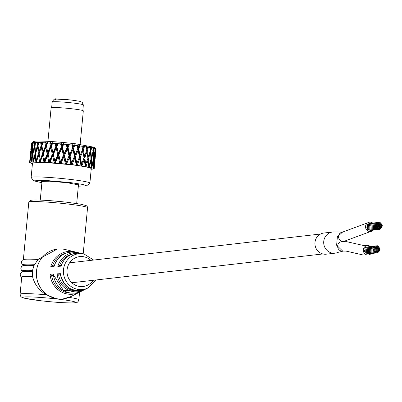 <?xml version="1.0" encoding="UTF-8"?>
<svg xmlns="http://www.w3.org/2000/svg" width="402" height="402" viewBox="0 0 402 402"><rect width="100%" height="100%" fill="white"/><g stroke="black" fill="none" stroke-linecap="round" stroke-linejoin="round"><path stroke-width="0.6" d="M342.77 251.175L336.615 245.245L337.373 236.773L342.69 231.979L334.414 231.979A10.648 10.161 83.5 0 0 332.645 232.019L323.881 233.024A10.648 10.161 83.5 0 0 314.927 243.602A10.648 10.161 83.5 0 0 324.092 254.18A10.648 10.161 83.5 0 0 326.308 254.18L335.072 253.175A10.648 10.161 83.5 0 0 337.951 252.381L343.439 251.029M332.645 232.019A10.648 10.161 83.5 0 0 327.474 234.245A10.648 10.161 83.5 0 0 324.118 245.537A10.648 10.161 83.5 0 0 332.861 253.175A10.648 10.161 83.5 0 0 335.072 253.175M348.926 241.989L348.946 240.26M372.714 223.08A4.723 4.507 83.5 0 0 369.498 222.155L342.539 232.09A4.723 4.507 83.5 0 0 342.64 241.476A4.723 4.507 83.5 0 0 343.625 241.476L370.579 231.537A4.723 4.507 83.5 0 0 373.337 230.1M369.498 222.155A4.723 4.507 83.5 0 0 369.594 231.537A4.723 4.507 83.5 0 0 370.579 231.537M370.498 246.532A4.723 4.507 83.5 0 0 363.313 250.33A4.723 4.507 83.5 0 0 371.116 253.551M367.277 245.607L364.011 245.607L346.725 241.687L341.63 241.702A4.723 4.507 83.5 0 0 341.79 251.099A4.723 4.507 83.5 0 0 342.715 251.089L345.971 251.089L363.242 255.004L368.363 254.989M379.86 229.296A0.472 0.452 83.5 0 0 380.357 228.828A0.472 0.452 83.5 0 0 379.85 228.356A0.472 0.452 83.5 0 0 379.86 229.296M377.644 252.747A0.472 0.452 83.5 0 0 378.136 252.28A0.472 0.452 83.5 0 0 377.634 251.813A0.472 0.452 83.5 0 0 377.644 252.747M378.759 226.311A0.472 0.452 83.5 0 0 379.257 225.839A0.472 0.452 83.5 0 0 378.749 225.371A0.472 0.452 83.5 0 0 378.759 226.311M378.669 227.266A0.472 0.452 83.5 0 0 379.161 226.798A0.472 0.452 83.5 0 0 378.659 226.326A0.472 0.452 83.5 0 0 378.669 227.266M377.769 227.467A0.472 0.452 83.5 0 0 378.267 226.994A0.472 0.452 83.5 0 0 377.759 226.527A0.472 0.452 83.5 0 0 377.769 227.467M377.86 226.502A0.472 0.452 83.5 0 0 378.357 226.035A0.472 0.452 83.5 0 0 377.85 225.567A0.472 0.452 83.5 0 0 377.86 226.502M378.297 225.472A0.472 0.452 83.5 0 0 378.79 225.004A0.472 0.452 83.5 0 0 378.287 224.537A0.472 0.452 83.5 0 0 378.297 225.472M379.372 225.597A0.472 0.452 83.5 0 0 379.865 225.13A0.472 0.452 83.5 0 0 379.362 224.658A0.472 0.452 83.5 0 0 379.372 225.597M379.599 226.708A0.472 0.452 83.5 0 0 380.096 226.236A0.472 0.452 83.5 0 0 379.594 225.768A0.472 0.452 83.5 0 0 379.599 226.708M378.393 228.18A0.472 0.452 83.5 0 0 378.89 227.713A0.472 0.452 83.5 0 0 378.382 227.246A0.472 0.452 83.5 0 0 378.393 228.18M377.393 225.663A0.472 0.452 83.5 0 0 377.89 225.19A0.472 0.452 83.5 0 0 377.383 224.723A0.472 0.452 83.5 0 0 377.393 225.663M378.915 224.748A0.472 0.452 83.5 0 0 379.408 224.276A0.472 0.452 83.5 0 0 378.905 223.808A0.472 0.452 83.5 0 0 378.915 224.748M380.227 225.984A0.472 0.452 83.5 0 0 380.724 225.517A0.472 0.452 83.5 0 0 380.217 225.05A0.472 0.452 83.5 0 0 380.227 225.984M379.523 227.668A0.472 0.452 83.5 0 0 380.016 227.195A0.472 0.452 83.5 0 0 379.513 226.728A0.472 0.452 83.5 0 0 379.523 227.668M376.94 226.502A0.472 0.452 83.5 0 0 377.438 226.035A0.472 0.452 83.5 0 0 376.93 225.567A0.472 0.452 83.5 0 0 376.94 226.502M378.001 224.557A0.472 0.452 83.5 0 0 378.498 224.09A0.472 0.452 83.5 0 0 377.991 223.618A0.472 0.452 83.5 0 0 378.001 224.557M380.111 225.03A0.472 0.452 83.5 0 0 380.604 224.562A0.472 0.452 83.5 0 0 380.101 224.095A0.472 0.452 83.5 0 0 380.111 225.03M380.352 227.271A0.472 0.452 83.5 0 0 380.845 226.803A0.472 0.452 83.5 0 0 380.342 226.336A0.472 0.452 83.5 0 0 380.352 227.271M379.232 228.577A0.472 0.452 83.5 0 0 379.729 228.11A0.472 0.452 83.5 0 0 379.222 227.643A0.472 0.452 83.5 0 0 379.232 228.577M380.151 228.381A0.472 0.452 83.5 0 0 380.649 227.914A0.472 0.452 83.5 0 0 380.141 227.447A0.472 0.452 83.5 0 0 380.151 228.381M376.85 227.462A0.472 0.452 83.5 0 0 377.342 226.989A0.472 0.452 83.5 0 0 376.84 226.522A0.472 0.452 83.5 0 0 376.85 227.462M377.106 224.748A0.472 0.452 83.5 0 0 377.599 224.281A0.472 0.452 83.5 0 0 377.096 223.813A0.472 0.452 83.5 0 0 377.106 224.748M379.649 224.195A0.472 0.452 83.5 0 0 380.141 223.728A0.472 0.452 83.5 0 0 379.639 223.256A0.472 0.452 83.5 0 0 379.649 224.195M380.965 226.562A0.472 0.452 83.5 0 0 381.458 226.095A0.472 0.452 83.5 0 0 380.955 225.622A0.472 0.452 83.5 0 0 380.965 226.562M377.317 228.316A0.472 0.452 83.5 0 0 377.815 227.844A0.472 0.452 83.5 0 0 377.307 227.376A0.472 0.452 83.5 0 0 377.317 228.316M368.332 229.235A0.472 0.452 83.5 0 0 368.745 229.301M376.478 225.477A0.472 0.452 83.5 0 0 376.97 225.004A0.472 0.452 83.5 0 0 376.468 224.537A0.472 0.452 83.5 0 0 376.478 225.477M367.8 225.542A0.472 0.452 83.5 0 0 367.518 226.411M378.79 223.788A0.472 0.452 83.5 0 0 379.282 223.316A0.472 0.452 83.5 0 0 378.779 222.849A0.472 0.452 83.5 0 0 378.79 223.788M381.061 225.587A0.472 0.452 83.5 0 0 381.553 225.115A0.472 0.452 83.5 0 0 381.051 224.648A0.472 0.452 83.5 0 0 381.061 225.587M381.021 227.939A0.472 0.452 83.5 0 0 381.518 227.467A0.472 0.452 83.5 0 0 381.011 226.999A0.472 0.452 83.5 0 0 381.021 227.939M375.935 227.356A0.472 0.452 83.5 0 0 376.433 226.884A0.472 0.452 83.5 0 0 375.925 226.416A0.472 0.452 83.5 0 0 375.935 227.356M367.257 227.421A0.472 0.452 83.5 0 0 366.765 227.894A0.472 0.452 83.5 0 0 367.363 228.341M378.001 229.05A0.472 0.452 83.5 0 0 378.498 228.577A0.472 0.452 83.5 0 0 377.991 228.11A0.472 0.452 83.5 0 0 378.001 229.05M368.925 229.291A0.472 0.452 83.5 0 0 369.428 230.029M376.031 226.371A0.472 0.452 83.5 0 0 376.523 225.904A0.472 0.452 83.5 0 0 376.021 225.437A0.472 0.452 83.5 0 0 376.031 226.371M367.353 226.442A0.472 0.452 83.5 0 0 366.855 226.909A0.472 0.452 83.5 0 0 367.458 227.356M377.83 223.612A0.472 0.452 83.5 0 0 378.327 223.14A0.472 0.452 83.5 0 0 377.82 222.673A0.472 0.452 83.5 0 0 377.83 223.612M369.152 223.678A0.472 0.452 83.5 0 0 368.795 223.803M380.915 224.577A0.472 0.452 83.5 0 0 381.413 224.11A0.472 0.452 83.5 0 0 380.905 223.638A0.472 0.452 83.5 0 0 380.915 224.577M376.398 228.296A0.472 0.452 83.5 0 0 376.89 227.828A0.472 0.452 83.5 0 0 376.388 227.361A0.472 0.452 83.5 0 0 376.398 228.296M367.719 228.366A0.472 0.452 83.5 0 0 367.222 228.833A0.472 0.452 83.5 0 0 367.825 229.281M376.91 223.813A0.472 0.452 83.5 0 0 377.403 223.341A0.472 0.452 83.5 0 0 376.9 222.874A0.472 0.452 83.5 0 0 376.91 223.813M368.232 223.879A0.472 0.452 83.5 0 0 367.795 224.577M380.438 223.718A0.472 0.452 83.5 0 0 380.935 223.251A0.472 0.452 83.5 0 0 380.428 222.783A0.472 0.452 83.5 0 0 380.438 223.718M381.649 227.205A0.472 0.452 83.5 0 0 382.141 226.738A0.472 0.452 83.5 0 0 381.639 226.266A0.472 0.452 83.5 0 0 381.649 227.205M378.865 229.452A0.472 0.452 83.5 0 0 379.362 228.984A0.472 0.452 83.5 0 0 378.855 228.517A0.472 0.452 83.5 0 0 378.865 229.452M369.694 230.009A0.472 0.452 83.5 0 0 370.292 230.436M376.202 224.552A0.472 0.452 83.5 0 0 376.694 224.085A0.472 0.452 83.5 0 0 376.192 223.612A0.472 0.452 83.5 0 0 376.202 224.552M367.518 224.617A0.472 0.452 83.5 0 0 367.026 225.09A0.472 0.452 83.5 0 0 367.624 225.537M379.538 223.236A0.472 0.452 83.5 0 0 380.036 222.768A0.472 0.452 83.5 0 0 379.528 222.296A0.472 0.452 83.5 0 0 379.538 223.236M370.86 223.301A0.472 0.452 83.5 0 0 370.433 223.522M381.799 226.165A0.472 0.452 83.5 0 0 382.297 225.698A0.472 0.452 83.5 0 0 381.794 225.231A0.472 0.452 83.5 0 0 381.799 226.165M376.543 249.763A0.472 0.452 83.5 0 0 377.036 249.295A0.472 0.452 83.5 0 0 376.533 248.823A0.472 0.452 83.5 0 0 376.543 249.763M376.448 250.717A0.472 0.452 83.5 0 0 376.945 250.25A0.472 0.452 83.5 0 0 376.443 249.783A0.472 0.452 83.5 0 0 376.448 250.717M375.553 250.918A0.472 0.452 83.5 0 0 376.051 250.451A0.472 0.452 83.5 0 0 375.543 249.984A0.472 0.452 83.5 0 0 375.553 250.918M375.644 249.959A0.472 0.452 83.5 0 0 376.141 249.486A0.472 0.452 83.5 0 0 375.634 249.019A0.472 0.452 83.5 0 0 375.644 249.959M376.081 248.928A0.472 0.452 83.5 0 0 376.573 248.456A0.472 0.452 83.5 0 0 376.071 247.989A0.472 0.452 83.5 0 0 376.081 248.928M377.156 249.054A0.472 0.452 83.5 0 0 377.649 248.582A0.472 0.452 83.5 0 0 377.146 248.114A0.472 0.452 83.5 0 0 377.156 249.054M377.383 250.16A0.472 0.452 83.5 0 0 377.88 249.692A0.472 0.452 83.5 0 0 377.372 249.22A0.472 0.452 83.5 0 0 377.383 250.16M376.177 251.637A0.472 0.452 83.5 0 0 376.669 251.165A0.472 0.452 83.5 0 0 376.166 250.697A0.472 0.452 83.5 0 0 376.177 251.637M375.177 249.114A0.472 0.452 83.5 0 0 375.674 248.647A0.472 0.452 83.5 0 0 375.166 248.175A0.472 0.452 83.5 0 0 375.177 249.114M376.694 248.2A0.472 0.452 83.5 0 0 377.192 247.732A0.472 0.452 83.5 0 0 376.684 247.265A0.472 0.452 83.5 0 0 376.694 248.2M378.011 249.441A0.472 0.452 83.5 0 0 378.508 248.969A0.472 0.452 83.5 0 0 378.001 248.501A0.472 0.452 83.5 0 0 378.011 249.441M377.307 251.119A0.472 0.452 83.5 0 0 377.8 250.652A0.472 0.452 83.5 0 0 377.297 250.18A0.472 0.452 83.5 0 0 377.307 251.119M374.724 249.959A0.472 0.452 83.5 0 0 375.217 249.486A0.472 0.452 83.5 0 0 374.714 249.019A0.472 0.452 83.5 0 0 374.724 249.959A0.472 0.452 83.5 0 0 374.227 250.446A0.472 0.452 83.5 0 0 374.729 250.913A0.472 0.452 83.5 0 0 374.719 249.974M375.785 248.009A0.472 0.452 83.5 0 0 376.282 247.542A0.472 0.452 83.5 0 0 375.775 247.074A0.472 0.452 83.5 0 0 375.785 248.009M377.895 248.486A0.472 0.452 83.5 0 0 378.388 248.014A0.472 0.452 83.5 0 0 377.885 247.547A0.472 0.452 83.5 0 0 377.895 248.486M378.136 250.727A0.472 0.452 83.5 0 0 378.629 250.255A0.472 0.452 83.5 0 0 378.126 249.788A0.472 0.452 83.5 0 0 378.136 250.727M377.016 252.034A0.472 0.452 83.5 0 0 377.513 251.562A0.472 0.452 83.5 0 0 377.006 251.094A0.472 0.452 83.5 0 0 377.016 252.034M377.935 251.838A0.472 0.452 83.5 0 0 378.428 251.366A0.472 0.452 83.5 0 0 377.925 250.898A0.472 0.452 83.5 0 0 377.935 251.838M374.885 248.205A0.472 0.452 83.5 0 0 375.383 247.732A0.472 0.452 83.5 0 0 374.88 247.265A0.472 0.452 83.5 0 0 374.885 248.205M377.433 247.647A0.472 0.452 83.5 0 0 377.925 247.18A0.472 0.452 83.5 0 0 377.423 246.712A0.472 0.452 83.5 0 0 377.433 247.647M378.749 250.014A0.472 0.452 83.5 0 0 379.242 249.547A0.472 0.452 83.5 0 0 378.739 249.079A0.472 0.452 83.5 0 0 378.749 250.014M375.101 251.768A0.472 0.452 83.5 0 0 375.599 251.3A0.472 0.452 83.5 0 0 375.091 250.833A0.472 0.452 83.5 0 0 375.101 251.768M366.116 252.687A0.472 0.452 83.5 0 0 366.529 252.752M374.262 248.928A0.472 0.452 83.5 0 0 374.754 248.461A0.472 0.452 83.5 0 0 374.252 247.989A0.472 0.452 83.5 0 0 374.262 248.928M365.584 248.994A0.472 0.452 83.5 0 0 365.302 249.863M376.573 247.24A0.472 0.452 83.5 0 0 377.066 246.773A0.472 0.452 83.5 0 0 376.563 246.305A0.472 0.452 83.5 0 0 376.573 247.24M378.845 249.039A0.472 0.452 83.5 0 0 379.337 248.572A0.472 0.452 83.5 0 0 378.835 248.099A0.472 0.452 83.5 0 0 378.845 249.039M378.805 251.391A0.472 0.452 83.5 0 0 379.297 250.923A0.472 0.452 83.5 0 0 378.795 250.451A0.472 0.452 83.5 0 0 378.805 251.391M373.719 250.808A0.472 0.452 83.5 0 0 374.217 250.34A0.472 0.452 83.5 0 0 373.709 249.873A0.472 0.452 83.5 0 0 373.719 250.808M365.041 250.878A0.472 0.452 83.5 0 0 364.544 251.345A0.472 0.452 83.5 0 0 365.147 251.793M375.785 252.501A0.472 0.452 83.5 0 0 376.282 252.034A0.472 0.452 83.5 0 0 375.775 251.562A0.472 0.452 83.5 0 0 375.785 252.501M366.704 252.742A0.472 0.452 83.5 0 0 367.212 253.486M373.815 249.828A0.472 0.452 83.5 0 0 374.307 249.356A0.472 0.452 83.5 0 0 373.805 248.888A0.472 0.452 83.5 0 0 373.815 249.828M365.132 249.893A0.472 0.452 83.5 0 0 364.639 250.366A0.472 0.452 83.5 0 0 365.237 250.808M375.614 247.064A0.472 0.452 83.5 0 0 376.106 246.597A0.472 0.452 83.5 0 0 375.604 246.124A0.472 0.452 83.5 0 0 375.614 247.064M366.936 247.129A0.472 0.452 83.5 0 0 366.579 247.255M378.699 248.029A0.472 0.452 83.5 0 0 379.192 247.562A0.472 0.452 83.5 0 0 378.689 247.094A0.472 0.452 83.5 0 0 378.699 248.029M374.182 251.752A0.472 0.452 83.5 0 0 374.674 251.28A0.472 0.452 83.5 0 0 374.172 250.813A0.472 0.452 83.5 0 0 374.182 251.752M365.503 251.818A0.472 0.452 83.5 0 0 365.006 252.29A0.472 0.452 83.5 0 0 365.609 252.732M374.689 247.265A0.472 0.452 83.5 0 0 375.187 246.798A0.472 0.452 83.5 0 0 374.684 246.325A0.472 0.452 83.5 0 0 374.689 247.265M366.011 247.336A0.472 0.452 83.5 0 0 365.574 248.029M378.222 247.175A0.472 0.452 83.5 0 0 378.714 246.702A0.472 0.452 83.5 0 0 378.212 246.235A0.472 0.452 83.5 0 0 378.222 247.175M379.433 250.662A0.472 0.452 83.5 0 0 379.925 250.19A0.472 0.452 83.5 0 0 379.423 249.722A0.472 0.452 83.5 0 0 379.433 250.662M376.649 252.908A0.472 0.452 83.5 0 0 377.146 252.436A0.472 0.452 83.5 0 0 376.639 251.969A0.472 0.452 83.5 0 0 376.649 252.908M367.478 253.466A0.472 0.452 83.5 0 0 368.076 253.888M373.981 248.004A0.472 0.452 83.5 0 0 374.478 247.537A0.472 0.452 83.5 0 0 373.971 247.069A0.472 0.452 83.5 0 0 373.981 248.004M365.302 248.074A0.472 0.452 83.5 0 0 364.81 248.542A0.472 0.452 83.5 0 0 365.408 248.989M377.322 246.687A0.472 0.452 83.5 0 0 377.82 246.22A0.472 0.452 83.5 0 0 377.312 245.753A0.472 0.452 83.5 0 0 377.322 246.687M368.644 246.758A0.472 0.452 83.5 0 0 368.217 246.974M379.583 249.622A0.472 0.452 83.5 0 0 380.081 249.15A0.472 0.452 83.5 0 0 379.573 248.682A0.472 0.452 83.5 0 0 379.583 249.622M54.049 266.586L54.074 266.189C57.767 256.295 64.717 251.572 74.913 252.014L77.269 252.436A20.643 19.698 83.5 0 0 74.923 252.014A20.643 19.698 83.5 0 0 54.049 266.586L50.763 266.782A21.507 20.522 -96.5 0 1 72.551 251.441A21.507 20.522 -96.5 0 1 74.993 251.878L65.551 249.572A25.075 23.929 83.5 0 0 64.496 249.34A1.181 0.337 101.1 0 1 64.491 249.34A1.181 0.337 101.1 0 1 64.496 249.34L63.546 249.175M61.099 266.164L61.134 265.772C64.596 256.999 70.883 252.818 79.998 253.245L82.149 253.627A18.799 17.939 83.5 0 0 80.013 253.245A18.799 17.939 83.5 0 0 61.099 266.164L57.808 266.36A19.663 18.763 -96.5 0 1 77.636 252.672A19.663 18.763 -96.5 0 1 79.872 253.069A19.663 18.763 -96.5 0 1 81.013 253.391M67.084 298.098A25.085 23.934 -96.5 0 1 63.164 298.902A25.085 23.934 -96.5 0 1 57.948 298.902A25.085 23.934 -96.5 0 1 36.356 273.978A25.085 23.934 -96.5 0 1 57.446 249.059A25.085 23.934 -96.5 0 1 60.848 248.923A1.181 0.352 92 0 1 60.863 248.923A1.181 0.352 92 0 1 60.883 248.928A25.075 23.929 83.5 0 0 36.441 272.194A25.075 23.929 83.5 0 0 57.988 298.887A25.075 23.929 83.5 0 0 70.943 296.565L80.661 291.616A21.507 20.522 -96.5 0 1 79.621 292.179A21.507 20.522 -96.5 0 1 68.511 294.174A21.507 20.522 -96.5 0 1 50.059 274.224L53.345 274.048L53.431 274.913M53.345 274.048A20.643 19.698 83.5 0 0 71.048 293.033A20.643 19.698 83.5 0 0 81.712 291.123L85.139 289.345A19.663 18.763 -96.5 0 1 84.098 289.912A19.663 18.763 -96.5 0 1 73.943 291.736A19.663 18.763 -96.5 0 1 57.099 273.847L60.39 273.672L60.345 274.149C64.275 288.159 72.888 293.063 86.189 288.857A18.799 17.939 83.5 0 1 76.48 290.601A18.799 17.939 83.5 0 1 60.39 273.672L60.918 274.762L58.677 274.913A18.487 17.643 83.5 0 0 74.37 290.535A18.487 17.643 83.5 0 0 76.692 290.641M70.943 296.565L63.164 298.902L57.094 298.998L46.295 294.767C39.044 290.4 34.466 284.34 32.557 276.581L32.517 270.4L34.08 265.471L38.024 259.481L57.315 249.074L61.873 248.979M22.874 264.873L21.899 264.003L21.356 262.069L22.256 260.275L23.889 259.451A29.512 1.909 5.4 0 1 38.024 259.481M22.788 265.762L22.884 264.727A29.512 1.909 5.4 0 1 34.662 264.31M22.291 271.028L21.316 270.159L20.778 268.224L21.673 266.431L23.306 265.606A29.512 1.909 5.4 0 1 34.08 265.471M22.205 271.918L22.306 270.883A29.512 1.909 5.4 0 1 32.517 270.4M21.708 277.184L20.733 276.32L20.195 274.385L21.09 272.586L22.723 271.762A29.512 1.909 5.4 0 1 32.356 271.581M46.295 294.767A29.512 1.909 5.4 0 0 20.1 294.194L21.723 277.038A29.512 1.909 5.4 0 1 32.557 276.581M53.416 275.516L51.612 275.31A20.331 19.402 83.5 0 0 68.938 292.968A20.331 19.402 83.5 0 0 71.385 293.088M50.059 274.224L51.612 275.31M57.808 266.36L59.225 265.511L61.647 265.375M61.134 265.772L61.31 265.501M50.763 266.782L52.18 265.908M54.074 266.189L54.25 265.908M57.099 273.847L58.536 274.898M41.989 181.804L41.431 181.443L49.552 181.207L67.355 182.754L79.033 185L78.42 185.247M41.898 182.739L33.838 180.84L44.858 180.372L70.244 182.568L82.691 184.428L86.606 185.824L78.33 186.186M86.606 185.83L89.812 183.186A29.512 1.909 -174.6 0 0 89.887 183.066A29.512 1.909 -174.6 0 0 71.636 179.563A29.512 1.909 -174.6 0 0 31.13 177.513A29.512 1.909 -174.6 0 0 31.18 177.644L33.833 180.84M31.14 146.283L31.406 143.228A32.461 2.1 5.4 0 1 31.406 143.228A32.461 2.1 5.4 0 1 31.487 143.097L33.411 141.514L35.612 141.107C44.361 140.861 57.647 141.75 75.46 143.765L94.39 147.278L95.983 149.197A32.461 2.1 5.4 0 1 95.983 149.197A32.461 2.1 5.4 0 1 96.023 149.258L95.782 150.83M31.487 143.097A32.461 2.1 5.4 0 1 31.502 143.087L31.602 143.027A32.461 2.1 5.4 0 1 31.738 142.971L32.461 142.419L31.904 142.916A32.461 2.1 5.4 0 1 32.426 142.81L33.155 142.273L32.708 142.77A32.461 2.1 5.4 0 1 33.024 142.735L33.828 142.197L33.366 142.7A32.461 2.1 5.4 0 1 33.813 142.67A32.461 2.1 5.4 0 1 34.306 142.64L35.064 142.112L34.753 142.62A32.461 2.1 5.4 0 1 35.24 142.604L36.105 142.082L35.753 142.594A32.461 2.1 5.4 0 1 37.074 142.579L37.848 142.062L37.682 142.579A32.461 2.1 5.4 0 1 38.326 142.584L39.22 142.077L38.989 142.594A32.461 2.1 5.4 0 1 40.652 142.635L41.421 142.122L41.401 142.655A32.461 2.1 5.4 0 1 42.185 142.68L43.084 142.182L42.974 142.71A32.461 2.1 5.4 0 1 44.934 142.795L45.672 142.293L45.798 142.841A32.461 2.1 5.4 0 1 46.692 142.886L47.577 142.393L47.592 142.936A32.461 2.1 5.4 0 1 49.788 143.067L50.471 142.564L50.737 143.127A32.461 2.1 5.4 0 1 51.722 143.192L52.561 142.705L52.702 143.263A32.461 2.1 5.4 0 1 55.059 143.434L55.677 142.931L56.074 143.514A32.461 2.1 5.4 0 1 57.114 143.594L57.888 143.107L58.144 143.68A32.461 2.1 5.4 0 1 60.596 143.886L61.129 143.383L61.642 143.981A32.461 2.1 5.4 0 1 62.707 144.077L63.39 143.589L63.757 144.177A32.461 2.1 5.4 0 1 66.23 144.413L66.657 143.906L67.275 144.519A32.461 2.1 5.4 0 1 68.335 144.63L68.908 144.137L69.365 144.735A32.461 2.1 5.4 0 1 71.787 144.996L72.104 144.484L72.797 145.112A32.461 2.1 5.4 0 1 73.817 145.228L74.269 144.73L74.807 145.343A32.461 2.1 5.4 0 1 75.963 145.479A32.461 2.1 5.4 0 1 77.099 145.619L77.295 145.097L78.048 145.74A32.461 2.1 5.4 0 1 78.993 145.861L79.31 145.353L79.913 145.981A32.461 2.1 5.4 0 1 82.008 146.263L82.073 145.73L82.862 146.383A32.461 2.1 5.4 0 1 83.706 146.504L83.877 145.986L84.52 146.624A32.461 2.1 5.4 0 1 86.355 146.906L86.299 146.358L87.093 147.021A32.461 2.1 5.4 0 1 87.817 147.142L87.837 146.614L88.5 147.258A32.461 2.1 5.4 0 1 90.018 147.529L89.837 146.971L90.611 147.645A32.461 2.1 5.4 0 1 91.189 147.755L91.063 147.212L91.726 147.866A32.461 2.1 5.4 0 1 92.882 148.117L92.586 147.544L93.319 148.217A32.461 2.1 5.4 0 1 93.731 148.323L93.465 147.76L94.103 148.423A32.461 2.1 5.4 0 1 94.857 148.65L94.46 148.057L95.123 148.74A32.461 2.1 5.4 0 1 95.359 148.83L94.962 148.248L95.555 148.916A32.461 2.1 5.4 0 1 95.887 149.107L95.4 148.504L95.972 149.182L95.862 150.71M96.018 149.298L96.043 149.328A32.461 2.1 5.4 0 1 96.038 149.338A32.461 2.1 5.4 0 1 96.038 149.348L95.289 157.217M89.887 183.066L91.274 168.408L86.335 166.87L73.023 164.905L45.597 162.503L32.517 162.855L31.13 177.513M74.807 145.343L73.531 148.202L75.068 154.946L77.772 148.715L77.099 145.619M76.365 165.137L74.767 158.112L72.023 164.584L91.47 167.564L94.194 168.609L93.354 168.875L93.872 168.946L90.887 169.292M68.335 144.63L67.491 147.172L68.908 144.137M67.275 144.519L67.662 146.067M66.657 143.906L67.491 147.172L68.049 147.604L69.687 154.328L72.521 148.087L71.787 144.996M63.757 144.177L62.421 147.052L64.099 153.755L66.998 147.494L66.23 144.413M62.707 144.077L61.958 146.635L63.39 143.589M61.642 143.981L62.034 145.519M61.129 143.383L63.993 154.68L67.491 147.172L69.481 155.242L74.269 144.73M58.144 143.68L56.828 146.569L58.476 153.242L61.365 146.956L60.596 143.886M57.114 143.594L56.451 145.047L56.481 146.167L57.888 143.107M56.074 143.514L56.451 145.047M55.677 142.931L58.466 154.177L61.958 146.635L61.752 148.509L63.405 155.267L63.993 154.68L64.496 155.373L67.38 149.052L67.491 147.172L66.998 147.494M52.702 143.263L51.436 146.167L52.979 152.805L55.798 146.489L55.059 143.434M51.722 143.192L51.089 144.655L51.21 145.78L52.561 142.705M50.737 143.127L51.089 144.655M50.471 142.564L53.069 153.75L56.481 146.167L56.169 148.031L57.782 154.765L58.466 154.177L58.868 154.855L61.752 148.509M47.592 142.936L46.406 145.861L47.783 152.458L50.461 146.102L49.788 143.067M46.692 142.886L46.099 144.353L46.315 145.489L47.577 142.393M45.798 142.841L46.099 144.353M45.672 142.293L47.969 153.408L51.21 145.78L50.803 147.64L52.31 154.338L53.069 153.75L49.536 162.544L71.626 164.574M42.974 142.71L41.898 145.655L43.044 152.212L45.521 145.815L44.934 142.795M42.185 142.68L41.647 144.162L41.939 145.298L43.084 142.182M41.401 142.655L41.647 144.162M38.989 142.594L38.044 145.564L38.909 152.072L41.12 145.63L40.652 142.635M38.326 142.584L37.858 144.077L38.22 145.217L37.577 147.062L38.396 153.634L39.25 153.026L41.939 145.298L41.366 147.147L42.466 153.76L43.31 153.167L46.315 145.489L45.818 147.338L47.155 153.996L47.969 153.408L44.607 162.247L49.536 162.544M37.682 142.579L37.858 144.077M35.426 142.494L35.758 142.584L34.959 145.579L35.497 152.046L37.401 145.559L37.074 142.579M35.24 142.604L34.853 144.102L35.27 145.243L34.477 145.594L34.306 142.64M34.753 142.62L34.853 144.102M33.366 142.7L32.738 145.71L32.919 152.132L34.477 145.594M33.024 142.735L32.929 144.775M32.708 142.77L32.718 144.243M31.904 142.916L31.245 152.323L32.426 145.745L32.426 142.81M31.738 142.971L31.627 144.74M31.602 143.027L31.522 144.489M30.798 149.65L31.502 143.087M73.817 145.228L72.893 147.755L74.767 155.845L79.31 145.353M72.797 145.112L73.169 146.66M72.104 144.484L74.41 156.448L74.767 155.845L71.405 163.564L71.375 164.529M69.365 144.735L68.049 147.604M96.043 149.328L95.435 155.76M95.555 148.916L95.078 151.805L94.852 158.473L95.887 149.107M95.359 148.83L94.852 150.665M95.123 148.74L95.103 150.278M94.103 148.423L93.445 151.298L93.611 158.001L94.842 151.715L94.857 148.65M93.731 148.323L92.746 150.8L93.445 151.298M93.319 148.217L93.385 149.765M91.726 147.866L90.907 150.73L91.43 157.453L93.038 151.197L92.882 148.117M91.189 147.755L90.174 150.242L90.907 150.73M90.611 147.645L90.762 149.192M88.5 147.258L87.53 150.117L88.385 156.86L90.334 150.619L90.018 147.529L90.45 147.499M87.817 147.142L86.787 149.634L87.897 158.363L86.355 146.906M87.093 147.021L87.314 148.574M86.299 146.358L86.385 146.941L86.922 146.881M84.52 146.624L83.425 149.479L84.561 156.227L86.812 150.001L86.385 147.097M83.706 146.504L82.691 149.006L84.003 157.73L82.008 146.263M82.862 146.383L83.144 147.936M82.073 145.73L82.184 146.313L82.691 146.243M79.913 145.981L78.712 148.835L80.078 155.584L82.581 149.358L82.043 146.454M78.993 145.861L77.772 148.715M78.048 145.74L78.38 147.293M77.295 145.097L79.686 156.473L79.465 157.087L78.099 150.278L78.013 148.373L78.712 148.835M94.696 163.493L94.023 168.885M32.431 163.725L32.733 163.709M32.482 163.644L29.647 162.735L30.19 162.77L29.592 162.654L29.768 162.378L31.205 162.081L44.607 162.247M29.592 162.654L29.919 162.272M58.476 153.242L58.174 156.413L59.767 163.328L60.466 162.443L58.466 154.177L54.843 162.931M64.099 153.755L63.993 154.68L60.466 162.443L60.365 163.403M62.421 147.052L61.958 146.635L61.365 146.956M56.828 146.569L56.481 146.167L55.798 146.489M52.979 152.805L53.355 154.413L56.169 148.031M51.436 146.167L51.21 145.78L50.461 146.102M47.783 152.458L48.119 154.056L50.803 147.64M46.406 145.861L46.315 145.489L45.521 145.815M43.044 152.212L43.31 153.167L40.205 162.056M41.898 145.655L41.939 145.298L41.12 145.63M38.909 152.072L39.25 153.026L36.456 161.976M37.401 145.559L38.22 145.217M35.497 152.046L35.899 153.001L35.064 153.614L34.572 147.092L34.989 145.981M32.919 152.132L33.366 153.082L32.567 153.71L32.436 147.227L32.753 146.434M32.426 145.745L33.175 145.383M31.245 152.323L31.426 152.68M75.068 154.946L74.767 155.845L75.425 156.569L78.099 150.278M73.531 148.202L72.893 147.755L72.521 148.087M69.687 154.328L69.003 155.835L67.38 149.052M93.611 158.001L92.978 158.85L93.621 159.614L94.822 153.262L94.626 159.996L93.299 166.74M91.43 157.453L90.837 158.313L91.535 159.076L93.103 152.75L93.289 159.514L91.857 165.925L91.274 166.614L91.827 167.544L91.47 167.554L91.133 160.624L89.38 167.111L88.782 167.061M88.385 156.86L87.847 157.73L88.566 158.483L90.48 152.177L91.023 158.966L89.234 165.353L88.696 166.051L88.772 167.031M87.53 150.117L86.787 149.634L86.812 150.001M84.561 156.227L84.088 157.107L84.812 157.855L87.033 151.564M83.425 149.479L82.691 149.006L82.581 149.358M80.078 155.584L79.686 156.473L80.39 157.212L82.862 150.921M70.923 164.453L69.39 157.499L66.541 163.981L66.219 163.926L65.998 162.976L65.41 163.865L63.802 156.926L60.918 163.433L60.466 162.443L60.044 163.388M58.174 156.413L55.21 162.976M55.004 162.951L54.979 161.976L54.722 162.931M54.566 162.926L54.215 162.86M54.2 162.855L52.677 155.976L49.918 162.584M49.702 162.559L49.707 161.589L49.441 162.544M49.31 162.544L48.878 162.473L47.486 155.629L44.898 162.237L44.808 161.297L44.537 162.252M44.441 162.257L43.944 162.187M43.929 162.187L42.748 155.383L40.16 162.061M40.099 162.071L39.552 162.006L38.607 155.242L36.441 161.981M36.416 161.996L35.838 161.931L35.2 155.212L33.487 162.001M31.205 162.081L32.617 155.298L32.904 161.971L33.431 161.951M30.874 162.122L31.21 162.056M30.864 162.122L30.949 155.494L29.914 162.318M29.768 162.378L30.235 155.79L29.577 162.579M94.143 168.528L94.55 161.644L93.535 168.182L93.284 168.051M93.284 168.081L93.309 161.167L91.827 167.544M88.777 167.046L88.696 166.051L89.289 166.981M88.083 160.026L88.757 166.986L87.847 157.73L88.083 160.026L86.013 166.498L85.44 166.458M85.395 166.438L85.309 165.443L85.365 166.423M81.817 165.73L81.37 165.77L81.209 164.815L81.907 165.86L84.259 159.398L85.229 166.368L85.309 165.443L85.917 166.368M80.39 157.212L81.616 164.096L81.239 165.79M79.777 158.75L80.993 165.724L81.209 164.815L79.686 156.473L79.777 158.75L77.199 165.217L76.732 165.192M76.616 165.172L76.531 164.182L76.531 165.152M76.184 165.086L76.531 164.182L77.114 165.086M71.486 164.549L71.405 163.564L71.214 164.518M72.888 149.644L70.074 155.951L69.481 155.242L65.998 162.976L65.928 163.941M66.471 163.86L65.998 162.976L65.777 163.931M45.818 147.338L43.331 153.8L43.31 153.167L42.748 155.383M41.366 147.147L38.607 155.242M38.396 153.634L36.331 160.237L35.647 153.609L37.577 147.062M35.064 153.614L33.326 160.262L32.984 153.685L34.572 147.092M32.567 153.71L31.19 160.403L31.22 153.865L32.436 147.227M31.406 147.072L30.989 153.916L31.25 153.685M30.989 153.916L29.994 160.649L31.24 147.474M30.668 151.112L30.411 154.182M95.53 153.458L95.143 158.83M95.581 153.7L94.631 159.89M94.686 152.564L94.822 153.262M92.912 151.7L93.103 152.75M90.269 150.835L90.48 152.177M58.868 154.855L60.858 163.307M53.355 154.413L55.28 162.83M52.677 155.976L53.069 153.75L54.979 161.976L54.305 162.75M48.119 154.056L49.903 162.428M47.486 155.629L47.969 153.408L49.707 161.589L48.984 162.368M43.331 153.8L44.808 161.297L44.049 162.076M39.13 153.649L40.431 161.107L39.657 161.895M36.331 160.237L36.708 161.021L35.944 161.82M35.2 155.212L35.657 153.75M33.326 160.262L33.758 161.051L33.019 161.86M32.617 155.298L33.004 154.152M31.301 161.614L30.969 162.006M30.949 155.494L31.21 154.745M94.55 161.644L94.465 161.051M93.289 167.729L93.46 168.051M93.309 161.167L93.163 160.117M91.133 160.624L90.958 159.217M84.259 159.398L85.309 165.443L87.897 158.363M74.767 158.112L74.767 155.845L76.531 164.182L79.465 157.087M70.074 155.951L71.641 162.82L71.405 163.564L71.943 164.458M69.39 157.499L69.481 155.242L71.405 163.564L70.993 164.348M63.802 156.926L63.993 154.68L65.998 162.976L69.003 155.835M64.496 155.373L66.134 162.222M60.506 161.679L63.405 155.267M54.923 161.202L57.782 154.765M49.562 160.81L52.31 154.338M44.572 160.514L47.155 153.996M40.12 160.318L42.466 153.76M30.075 157.383L30.371 154.222M75.425 156.569L76.852 163.448M71.641 162.82L74.41 156.448M94.771 160.081L94.334 166.87L94.852 161.885M93.621 159.614L93.576 166.433M91.535 159.076L91.857 165.925M88.566 158.483L89.234 165.353M84.812 157.855L85.787 164.735M81.616 164.096L84.003 157.73M31.19 160.403L31.657 161.187M47.949 141.318L51.114 107.821A16.17 1.045 5.4 0 1 51.491 107.635A16.17 1.045 5.4 0 1 69.003 108.465A16.17 1.045 5.4 0 1 83.314 110.862L80.149 144.363M95.907 279.993L88.179 287.852A17.979 17.16 -96.5 0 1 78.892 289.52A17.979 17.16 -96.5 0 1 63.496 269.697A17.979 17.16 -96.5 0 1 82.269 253.793A17.979 17.16 -96.5 0 1 84.314 254.154L82.149 253.627M90.852 260.375A15.045 14.356 83.5 0 0 82.777 256.617A15.045 14.356 83.5 0 0 67.069 269.928A15.045 14.356 83.5 0 0 79.953 286.51A15.045 14.356 83.5 0 0 93.138 280.315M66.948 203.909A29.512 1.909 -174.6 0 0 28.803 202.141L30.612 200.307C35.165 199.558 47.17 200.196 66.621 202.211L80.39 204.136L86.128 205.558L87.204 206.392L87.561 207.693A29.512 1.909 -174.6 0 0 66.948 203.909M33.281 201.553A27.738 1.794 5.4 0 1 37.592 200.015A27.738 1.794 5.4 0 1 66.586 202.211M57.094 298.998A26.557 1.719 -174.6 0 0 23.964 297.013A26.557 1.719 -174.6 0 0 41.311 300.807A26.557 1.719 -174.6 0 0 74.44 302.796A26.557 1.719 -174.6 0 0 57.094 298.998M69.114 297.395A29.512 1.909 5.4 0 1 78.857 299.751L79.571 292.204M74.993 251.878A21.507 20.522 -96.5 0 1 76.139 252.195L74.993 251.878M59.426 265.516L61.255 265.41M72.491 254.044A18.487 17.643 83.5 0 0 59.581 265.491M52.381 265.913L54.19 265.812M66.772 252.858A20.331 19.402 83.5 0 0 52.511 265.893M53.868 275.164L51.496 275.295M72.415 102.942A15.638 1.01 5.4 0 1 83.34 104.947L82.224 102.309L79.42 101.229L71.878 100.113L56.747 99.083C55.159 98.274 53.642 99.249 52.2 102.007A15.638 1.01 5.4 0 1 72.415 102.942M55.546 99.49A12.688 0.819 5.4 0 1 71.817 100.113M69.285 144.911L68.456 144.524M67.144 144.388L66.28 144.604M63.672 144.348L62.853 143.971M61.536 143.856L60.647 144.077M58.064 143.856L57.28 143.489M55.989 143.388L55.104 143.62M52.622 143.439L51.898 143.087M50.682 143.006L49.828 143.253M47.521 143.112L46.883 142.78M45.768 142.72L44.969 142.981M42.908 142.891L42.376 142.574M41.406 142.705L40.682 142.816M38.979 142.615L38.517 142.479M37.693 142.665L37.095 142.76M34.763 142.735L34.316 142.821M32.708 142.926L32.426 142.991M74.732 145.519L73.913 145.122M72.651 144.976L71.832 145.187M94.063 148.599L93.701 148.449M93.163 148.077L92.872 148.102M91.676 148.042L91.164 147.846M88.44 147.433L87.797 147.202M84.455 146.8L83.696 146.534M79.837 146.152L79.063 145.75M77.887 145.599L77.144 145.81M59.863 163.217L60.225 163.398M71.988 282.737L322.861 253.958M69.702 262.802L320.575 234.019M364.011 245.607L346.725 241.687M379.96 229.296L379.146 229.386M377.739 252.747L376.93 252.843M378.659 226.326L378.217 226.376M377.759 226.527L377.141 226.597M377.96 226.502L377.136 226.597M378.393 225.472L377.739 225.547M379.468 225.597L379.207 225.628M379.594 225.768L379.252 225.808M379.011 224.748L378.734 224.778M378.905 223.808L378.443 223.864M380.327 225.984L380.041 226.019M380.217 225.05L379.865 225.09M376.93 225.567L376.433 225.622M378.101 224.557L377.453 224.633M377.991 223.618L377.247 223.703M380.207 225.03L379.865 225.07M380.448 227.271L380.001 227.321M380.342 226.336L380.081 226.361M379.222 227.643L378.885 227.678M376.84 226.522L376.322 226.582M377.202 224.748L376.915 224.783M377.096 223.813L376.639 223.864M379.744 224.195L379.408 224.236M379.639 223.256L379.282 223.296L379.639 223.236M381.061 226.562L380.8 226.592M380.955 225.622L380.704 225.653M377.418 228.316L368.649 229.321M376.573 225.477L376.312 225.507M376.468 224.537L367.699 225.542M378.885 223.788L378.428 223.839M378.779 222.849L378.262 222.909M381.156 225.587L380.709 225.638M381.051 224.648L380.588 224.698M381.121 227.939L380.644 227.994M376.036 227.356L367.267 228.361M375.925 226.416L367.162 227.421M378.101 229.05L369.332 230.055M377.991 228.11L377.719 228.14M376.126 226.371L367.363 227.376M376.021 225.437L367.252 226.442M377.93 223.612L377.267 223.688M377.82 222.673L369.056 223.678M381.016 224.577L380.604 224.623M376.493 228.296L367.729 229.301M376.388 227.361L367.619 228.366M377.006 223.813L376.634 223.854M376.9 222.874L368.131 223.879M380.538 223.718L380.141 223.763M380.428 222.783L380.031 222.829M381.744 227.205L381.458 227.241M378.965 229.452L370.197 230.457M378.855 228.517L378.498 228.557M376.297 224.552L367.528 225.557M376.192 223.612L367.423 224.617M379.528 222.296L370.765 223.301M381.9 226.165L381.443 226.22M381.794 225.231L381.538 225.256M376.443 249.783L376.001 249.833M376.177 248.928L375.518 249.004M376.071 247.989L375.237 248.084M377.252 249.054L376.986 249.084M377.372 249.22L377.036 249.26M376.795 248.2L376.518 248.235M376.684 247.265L376.222 247.315L376.669 247.24M378.111 249.441L377.825 249.471M378.001 248.501L377.649 248.542L377.991 248.486M374.714 249.019L374.217 249.074M375.775 247.074L375.031 247.16M378.232 250.727L377.785 250.778M378.126 249.788L377.865 249.818M377.006 251.094L376.669 251.134M374.624 249.974L374.106 250.034M374.986 248.205L374.699 248.235M377.528 247.647L377.187 247.687M377.423 246.712L377.066 246.753M378.845 250.014L378.578 250.044M378.739 249.079L378.488 249.104M375.202 251.768L366.433 252.773M374.357 248.928L374.096 248.959M374.252 247.989L365.483 248.994M376.563 246.305L376.046 246.361M378.94 249.039L378.493 249.089M378.835 248.099L378.372 248.155M378.9 251.391L378.423 251.446M373.82 250.808L365.051 251.813M373.709 249.873L364.941 250.878M375.885 252.501L367.116 253.506M375.775 251.562L375.503 251.592M373.91 249.828L365.142 250.833M373.805 248.888L365.036 249.893M375.709 247.064L375.046 247.14M375.604 246.124L366.835 247.129M378.795 248.029L378.388 248.079M374.277 251.752L365.513 252.757M374.172 250.813L365.403 251.818M374.684 246.325L365.915 247.336M378.317 247.175L377.925 247.22M378.212 246.235L377.815 246.28M379.528 250.662L379.242 250.692M376.749 252.908L367.981 253.913M376.639 251.969L376.277 252.009M374.081 248.004L365.312 249.014M373.971 247.069L365.207 248.074M377.423 246.687L377.066 246.727M377.312 245.753L368.544 246.758M379.684 249.622L379.227 249.672M379.573 248.682L379.317 248.712M65.551 249.572L63.174 249.119M20.1 294.194L20.763 296.415L21.452 297.068L24.386 298.209L41.25 300.807C54.762 302.349 65.677 303.038 73.998 302.882C76.606 303.244 78.224 302.198 78.857 299.751M23.371 259.607L28.803 202.141M83.194 253.883L87.561 207.693M81.018 253.391L77.269 252.436M88.179 287.852L86.189 288.857M84.314 254.154L93.621 260.059M52.18 265.913L54.597 265.772M81.712 291.123L63.436 290.52L53.29 274.526M82.812 110.55L83.34 104.947M51.667 107.605L52.2 102.007M94.209 168.689L94.545 165.147M30.22 155.775L30.507 152.725M40.26 200.085L42.044 181.196M76.692 203.528L78.475 184.639"/></g></svg>
